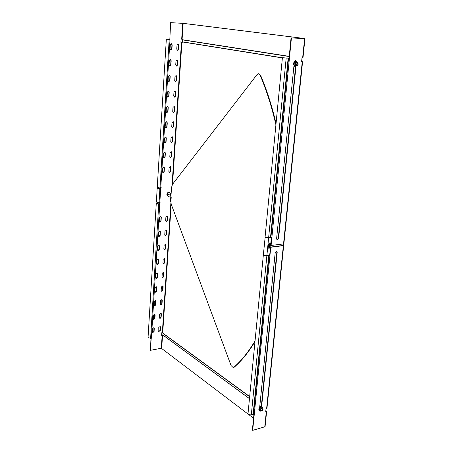 <?xml version="1.0" encoding="UTF-8"?>
<svg xmlns="http://www.w3.org/2000/svg" width="453" height="453" viewBox="0 0 453 453"><rect width="100%" height="100%" fill="white"/><g stroke="black" fill="none" stroke-linecap="round" stroke-linejoin="round"><path stroke-width="0.68" d="M283.459 243.935L283.284 245.622M269.654 254.931L266.908 255.294L268.618 237.819L271.375 237.485M269.473 243.708L269.739 243.754C270.186 244.552 270.039 245.13 269.297 245.481L269.031 245.441C268.589 244.637 268.737 244.059 269.473 243.708M268.946 249.076L269.388 247.355L268.946 249.076M270.328 243.754L269.892 248.895L270.328 243.754M268.521 243.895L267.938 249.144M268.538 247.23L269.733 247.083L269.694 245.543L268.652 246.041L268.538 247.23M269.416 255.277L269.444 254.954M265.639 237.1L268.278 237.666L271.188 237.287M266.908 255.294C265.028 255.367 263.856 255.09 263.397 254.461L265.198 236.828M268.618 237.819C266.726 237.876 265.549 237.61 265.084 237.015M269.733 247.083L269.66 245.526M268.538 247.191L269.665 247.049M268.765 246.908L269.025 245.934M269.241 246.845L269.569 245.832L269.569 246.806L269.173 246.817L269.535 245.82M269.892 248.895L270.469 243.652M269.258 247.621L268.737 248.737M269.093 247.61L268.765 248.754L269.093 247.61M268.646 249.02L269.348 247.338M269.614 244.02L269.093 245.141M269.444 244.003L269.122 245.152L269.444 244.003M269.003 245.424L269.699 243.737M171.166 190.945L171.619 190.996M275.917 124.841C271.732 106.665 266.472 90.124 260.135 75.221L258.465 73.76L257.083 74.547L172.525 184.314L171.936 186.177L171.608 191.189L171.155 191.064M170.775 196.851L171.228 196.976L170.9 201.959L171.211 204.201L231.058 365.554L233.238 367.604L233.737 367.36C241.324 360.843 248.425 352.015 255.05 340.882M171.302 191.053L170.923 196.84M276.047 123.516C271.902 105.849 266.738 89.756 260.566 75.226L258.669 73.782M233.306 367.593L234.133 367.27C241.534 360.916 248.482 352.36 254.977 341.607M289.054 58.211L289.422 58.267L291.426 37.944L291.058 37.899L289.054 58.211L282.4 57.707L289.422 58.267L271.104 245.458L283.533 243.929L302.242 61.761L301.59 61.744L301.987 57.865L302.638 57.888L304.62 38.567L304.965 38.567L183.55 23.386L170.628 22.65L169.835 39.292L170.628 22.65M170.872 22.678L183.148 23.363L304.297 38.505L291.058 37.899M291.426 37.944L304.62 38.567M301.596 61.693L302.009 61.693L301.602 61.619M271.013 245.379L270.634 245.011L271.392 237.298M276.913 239.728L278.261 238.386L295.605 66.365M296.002 61.047L295.447 60.408M295.996 66.178L278.595 238.538L277.06 239.818L276.59 238.782L293.912 66.081L294.937 66.478L296.381 65.883M294.467 61.246L295.532 60.408L296.409 61.257M253.929 414.382L252.378 430.112L252.683 430.35L254.269 414.336L251.319 414.801C249.518 414.999 248.42 414.62 248.018 413.663L263.363 254.807C263.822 255.435 264.994 255.719 266.874 255.645L269.954 255.435L269.62 255.277L270.718 247.066L283.017 245.503M264.728 427.032L266.296 411.783L266.63 411.5L265.067 426.737L252.683 430.35M265.73 411.624L266.121 411.443L265.781 411.131M261.324 406.341L276.862 252.264L276.557 251.347M259.501 411.03L260.232 410.888M266.296 411.783L265.696 411.941L266.013 408.838L266.613 408.685L283.357 245.656L271.053 247.225L270.724 247.61L254.269 414.336M259.716 406.953L275.192 252.683L276.319 251.341L276.743 251.404L277.196 252.423L261.647 406.437M260.543 411.12L259.405 410.82M171.897 186.795L171.432 186.829L170.481 201.302L170.945 201.262M170.951 201.143L170.492 201.172M253.55 418.238L161.308 348.227L162.163 335.203L161.625 335.305L161.8 332.661L162.729 332.621L171.211 204.201M172.519 184.314L181.896 42.367L180.883 42.305L181.092 39.128L181.676 39.151L182.718 23.33M180.883 42.276L182.276 42.378M150.968 338.34L150.441 350.333L151.189 338.295M161.308 348.227L150.441 350.333M161.636 335.101L162.904 335.186M156.268 203.386L159.32 203.986L159.705 204.733L151.37 338.266L148.035 337.683L156.268 203.386L159.411 202.734L160.034 202.032L159.898 201.591M160.09 189.28L157.163 188.748L160.322 188.159L160.945 187.457L160.809 187.01L159.971 187.938L157.242 187.423L166.33 39.207L169.824 39.496M166.636 112.497L167.746 111.421L168.001 107.429L167.48 106.438M159.569 222.083L160.832 221.024L161.07 217.298L160.747 216.517M158.652 236.33L159.932 235.271L160.164 231.579L159.869 230.832M167.633 97.101L168.72 96.025L168.975 91.993L168.42 90.974M172.219 127.582L173.34 126.512L173.595 122.576L173.108 121.619M174.252 97.084L175.322 96.013L175.583 92.004L175.039 90.985M155.962 278.312L157.282 277.264L157.27 272.995M165.651 127.752L166.783 126.676L167.032 122.723L166.545 121.761M168.641 81.563L169.699 80.481L169.954 76.415L169.371 75.362M171.217 142.616L172.361 141.546L172.616 137.65L172.157 136.721M175.288 81.625L176.33 80.549L176.596 76.5L176.019 75.453M165.979 221.46L167.225 220.407L167.468 216.698L167.146 215.917M165.039 235.645L166.302 234.586L166.54 230.911L166.24 230.164M155.085 292.06L156.415 291.013L156.415 286.8M164.111 249.699L165.385 248.646L165.345 244.28M169.66 65.872L170.69 64.785L170.951 60.685L170.334 59.598M154.213 305.684L154.62 305.73L155.555 304.637L155.572 300.481M153.352 319.189L153.771 319.235L154.705 318.142L154.733 314.042M164.671 142.859L165.832 141.783L166.081 137.871L165.622 136.936M163.188 263.629L164.479 262.576L164.456 258.267M162.276 277.434L163.578 276.387L163.573 272.134M170.226 157.514L171.387 156.444L171.642 152.587L171.211 151.681M161.376 291.12L162.689 290.073L162.695 285.877M160.481 304.682L161.806 303.64L161.829 299.495M163.709 157.831L164.886 156.761L165.13 152.876L164.699 151.976M159.598 318.131L160.928 317.089L160.962 313M169.241 172.276L170.43 171.206L170.679 167.384L170.277 166.511M162.752 172.661L163.952 171.591L164.196 167.746L163.788 166.874M156.851 264.444L158.159 263.391L158.131 259.065M157.746 250.452L159.043 249.393L158.992 245.011M176.33 66.013L177.35 64.938L177.616 60.855L177.004 59.773M173.233 112.406L174.326 111.33L174.586 107.361L174.071 106.37M177.383 50.255L178.374 49.179L178.641 45.057L178.001 43.947M170.69 50.028L171.693 48.947L171.953 44.802L171.296 43.686M158.72 331.46L160.062 330.418L160.107 326.381M152.497 332.576L153.861 331.534L153.901 327.485M160.809 186.964L161.172 187.559L160.549 188.261L160.47 189.535M159.903 201.557L160.26 202.146L159.637 202.842L159.552 204.184M166.381 107.52L167.604 106.461L168.233 107.497L167.984 111.489L166.987 112.576L166.126 111.517L166.381 107.52M161.291 217.412L161.058 221.138L160.096 222.23L159.666 222.146L159.258 221.313L159.49 217.582L160.872 216.568L161.07 217.298M160.39 231.698L160.158 235.396L159.196 236.483L158.754 236.398L158.363 235.588L158.595 231.891L159.994 230.883L160.164 231.579M167.35 92.055L168.55 90.996L169.212 92.055L168.958 96.087L167.955 97.169L167.095 96.087L167.35 92.055M171.998 122.689L173.239 121.647L173.833 122.65L173.573 126.585L172.593 127.667L171.744 126.63L171.998 122.689M173.98 92.061L175.164 91.008L175.826 92.067L175.56 96.076L174.569 97.152L173.72 96.076L173.98 92.061M157.729 273.805L157.502 277.4L156.557 278.493L156.059 278.385L155.73 277.649L155.957 274.048L157.395 273.057L157.508 273.669M165.419 122.837L166.67 121.789L167.27 122.797L167.021 126.749L166.03 127.837L165.175 126.795L165.419 122.837M168.323 76.444L169.496 75.379L170.198 76.466L169.937 80.538L168.935 81.619L168.069 80.515L168.323 76.444M171.024 137.791L172.282 136.755L172.848 137.729L172.593 141.63L171.613 142.712L170.77 141.698L171.024 137.791M174.983 76.534L176.143 75.47L176.834 76.557L176.574 80.6L175.577 81.682L174.722 80.583L174.983 76.534M165.906 216.976L167.27 215.968L167.695 216.811L167.451 220.52L166.494 221.602L165.668 220.69L165.906 216.976M166.766 231.03L166.528 234.711L165.571 235.792L165.141 235.713L164.75 234.903L164.988 231.217L166.37 230.215L166.54 230.911M156.857 287.587L156.636 291.154L155.69 292.247L155.181 292.14L154.864 291.421L155.09 287.848L156.54 286.862L156.642 287.445M165.849 245.13L165.611 248.771L164.66 249.858L164.207 249.767L163.839 248.98L164.077 245.333L165.47 244.331L165.622 245.005M169.309 60.685L170.458 59.615L171.189 60.73L170.928 64.836L169.926 65.923L169.054 64.796L169.309 60.685M155.996 301.251L155.775 304.784L154.835 305.877L154.309 305.764L154.235 301.528L155.696 300.549L155.781 301.103M155.141 314.795L154.92 318.3L153.986 319.388L153.442 319.274L153.386 315.09L154.852 314.11L154.926 314.642M164.467 138.012L165.747 136.97L166.313 137.95L166.064 141.868L165.079 142.955L164.224 141.936L164.467 138.012M164.937 259.099L164.699 262.712L163.754 263.793L163.29 263.703L162.938 262.938L163.171 259.32L164.581 258.323L164.716 258.969M164.031 272.944L163.799 276.523L162.859 277.61L162.372 277.508L162.044 276.766L162.276 273.182L163.697 272.196L163.81 272.808M170.056 152.752L171.342 151.721L171.874 152.672L171.619 156.534L170.645 157.616L169.807 156.619L170.056 152.752M163.142 286.664L162.91 290.214L161.97 291.302L161.472 291.194L161.155 290.475L161.387 286.925L162.82 285.939L162.921 286.528M162.253 300.271L162.021 303.787L161.092 304.869L160.577 304.761L160.277 304.065L160.509 300.543L161.948 299.563L162.032 300.124M163.527 153.052L164.824 152.01L165.362 152.967L165.119 156.846L164.139 157.933L163.284 156.936L163.527 153.052M161.376 313.753L161.149 317.242L160.215 318.323L159.688 318.216L159.637 314.042L161.087 313.068L161.155 313.601M169.099 167.576L170.402 166.551L170.911 167.474L170.656 171.302L169.688 172.383L168.85 171.41L169.099 167.576M162.599 167.944L163.912 166.914L164.422 167.842L164.179 171.687L163.205 172.774L162.355 171.795L162.599 167.944M158.607 259.897L158.38 263.521L157.429 264.614L156.948 264.518L156.596 263.754L156.829 260.118L158.25 259.122L158.386 259.767M159.496 245.86L159.263 249.524L158.307 250.611L157.848 250.52L157.474 249.733L157.706 246.07L159.116 245.067L159.275 245.736M175.996 60.855L177.129 59.79L177.853 60.9L177.587 64.983L176.591 66.064L175.73 64.943L175.996 60.855M172.984 107.446L174.195 106.398L174.824 107.429L174.564 111.398L173.578 112.48L172.729 111.427L172.984 107.446M178.618 49.218L177.502 50.283L176.749 49.156L177.021 45.023L178.125 43.958L178.884 45.096L178.374 49.179M170.305 44.773L171.421 43.698L172.191 44.841L171.93 48.986L170.923 50.073L170.045 48.924L170.305 44.773M160.504 327.117L160.277 330.577L158.81 331.545L158.771 327.428L160.232 326.454L160.288 326.964M152.542 328.533L154.02 327.559L154.292 328.221L154.071 331.692L152.593 332.666L152.542 328.533M162.163 335.203L162.887 335.509L162.904 335.05M162.859 334.999L163.063 332.859L162.729 332.621M301.885 58.89L302.185 57.871M301.607 61.585L301.726 60.419M302.242 61.761L301.8 61.591M304.965 38.567L302.983 57.865L302.638 57.888M181.896 42.367L182.27 42.429L182.48 39.247L181.676 39.151M265.803 410.922L265.9 409.988M266.63 411.5L265.979 410.877M283.357 245.656L283.697 245.486L266.953 408.402L266.613 408.685M159.06 202.61L159.886 189.263L160.617 190.09L159.892 201.67L159.06 202.61L156.347 202.072L157.163 188.748M159.196 203.941L156.715 203.408L159.411 202.734M159.66 189.161L157.616 188.776L160.322 188.159M283.697 245.486L283.329 245.232M302.587 61.738L283.872 243.759L283.533 243.929M271.743 237.287L268.652 237.463C266.76 237.525 265.583 237.253 265.118 236.664L282.4 57.707M269.62 255.277L266.54 255.481L263.929 254.931M169.598 39.258L166.33 39.207M170.017 39.53L160.809 186.998M167.066 194.49L167.972 196.245C169.36 196.579 170.254 195.9 170.656 194.218L169.739 192.451C168.357 192.134 167.463 192.814 167.066 194.49L169.184 194.501M169.615 192.406L169.524 192.361C168.148 192.038 167.253 192.718 166.857 194.394L167.882 196.2M296.494 64.054L297.604 62.916L298.284 64.1L297.174 65.238L296.494 64.054M296.789 64.083C297.406 62.865 297.893 62.876 298.255 64.116C297.644 65.334 297.157 65.317 296.789 64.083M262.695 410.673L261.743 410.837L261.523 410.192L262.95 409.116L263.097 410.09M261.789 410.237C262.338 409.133 262.791 409.019 263.136 409.886L262.842 410.531L261.789 410.237M296.421 65.102C295.35 64.286 295.435 63.511 296.664 62.769M295.69 61.721L297.462 61.993L297.966 63.097L296.749 61.987L295.35 62.916L295.741 61.931L294.841 61.784L293.77 63.703L294.427 65.679L295.328 65.832L296.336 65.883L295.146 64.87L295.35 62.916L294.671 63.856L293.589 63.686L294.71 61.67L296.562 61.846M297.581 65.181L296.336 65.883L297.049 65.883L297.593 65.181M295.328 65.832L294.671 63.856M295.741 61.931L297.462 61.993M295.084 65.787L294.28 65.759L293.589 63.686L294.71 61.67M294.422 65.679L293.589 63.686M261.523 410.39C260.537 410.022 260.605 409.393 261.732 408.51L262.457 409.036M261.811 410.877L260.356 410.531L260.877 407.989L260.005 407.304L258.997 409.155L259.66 410.588L258.997 409.155L260.005 407.304L261.675 406.885L262.468 407.592L263 409.161M259.914 409.761L259.156 409.195L259.784 410.56L260.549 411.12L259.914 409.761L261.8 407.881L262.904 408.363L263.034 409.195M260.549 411.12L261.828 410.888M260.877 407.989L262.468 407.592M258.997 409.155L260.113 407.428L261.704 407.032M260.005 407.304L260.9 407.145M260.135 75.221L260.566 75.226M234.133 367.27L233.737 367.36M276.862 252.264L277.196 252.423M170.9 202.689L162.338 332.559M181.466 42.327L172.032 185.481M162.553 335.265L161.693 348.289M158.748 203.81L150.617 338.402M270.968 245.164L270.634 245.011M270.39 247.451L270.724 247.61M271.053 247.225L270.718 247.066M282.395 57.786L182.248 41.801M282.378 57.939L182.304 41.936M182.372 39.87L289.218 56.54M182.451 39.734L289.235 56.365M162.967 333.391L249.654 396.743M249.671 396.551L163.035 333.266M162.91 335.101L249.467 398.646M183.148 23.363L182.106 39.185M160.334 189.394L160.402 188.306M159.994 188.42L159.943 189.201M158.295 188.544L158.261 189.071M269.156 255.407L253.504 414.331M268.754 255.39L253.125 414.325M266.874 255.645L251.319 414.801M159.49 202.893L159.416 204.048M159.082 203.018L159.031 203.85M157.395 203.159L157.361 203.725M270.939 237.253L288.572 58.211M288.148 58.182L270.537 237.242M286.177 58.12L268.652 237.463M159.971 187.938L169.196 39.496M278.595 238.538L278.261 238.386M296.936 61.908L295.622 61.121C292.859 62.78 292.672 64.524 295.067 66.353L296.307 65.883M262.434 407.564L260.837 406.596C258.391 408.408 258.17 409.823 260.169 410.843M258.465 73.76L258.895 73.771M270.769 245.305L271.104 245.458M162.746 334.931L249.473 398.595M297.174 65.238L296.324 65.096M261.743 410.837L261.03 410.305M297.009 61.919L295.707 60.974L294.484 61.217M262.491 407.621L261.925 406.59L260.673 406.381L259.728 406.868M259.076 410.639L260.22 410.882"/></g></svg>
